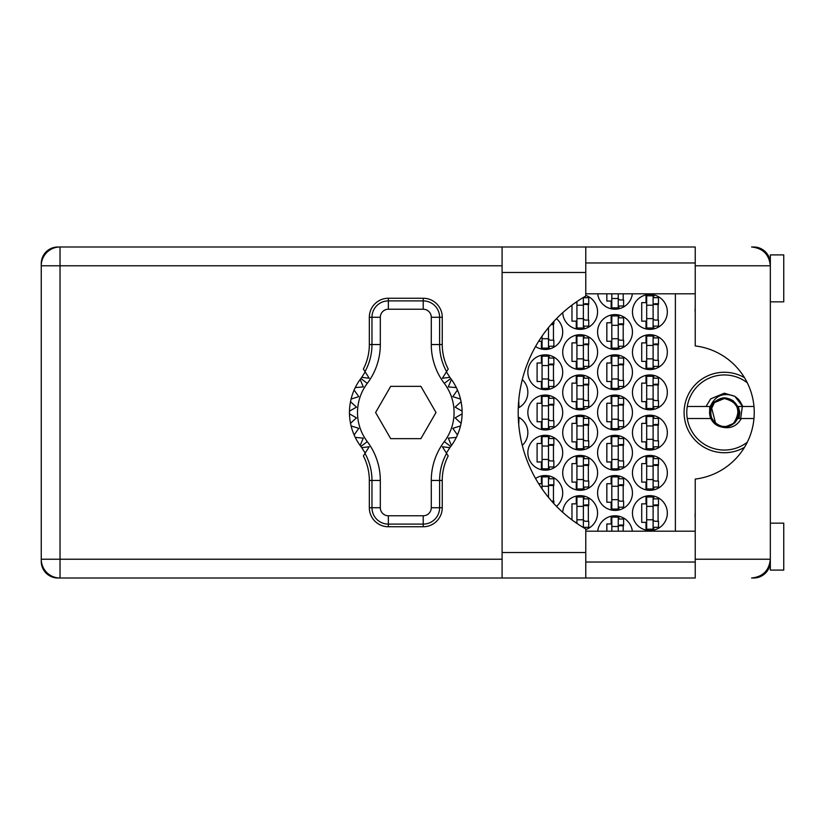 <?xml version="1.0" encoding="UTF-8"?>
<svg xmlns="http://www.w3.org/2000/svg" width="825" height="825" viewBox="0 0 825 825"><rect width="100%" height="100%" fill="white"/><g stroke="black" fill="none" stroke-linecap="round" stroke-linejoin="round"><path stroke-width="1.24" d="M695.227 517.223A16.768 16.768 0 0 1 695.227 512.985M695.227 312.015A16.768 16.768 0 0 1 695.227 307.777M744.49 377.675A40.239 40.239 0 0 0 684.1 412.5A40.239 40.239 0 0 0 744.49 447.325M632.455 513.088A17.438 17.438 0 0 0 649.894 530.527A17.438 17.438 0 0 0 667.332 513.088A17.438 17.438 0 0 0 649.894 495.66A17.438 17.438 0 0 0 632.455 513.088M585.781 529.588A17.438 17.438 0 0 0 580.532 495.66A17.438 17.438 0 0 0 562.732 512.325M632.455 472.859A17.438 17.438 0 0 0 649.894 490.287A17.438 17.438 0 0 0 667.332 472.859A17.438 17.438 0 0 0 649.894 455.421A17.438 17.438 0 0 0 632.455 472.859M562.712 472.859A17.438 17.438 0 0 0 580.15 490.287A17.438 17.438 0 0 0 597.589 472.859A17.438 17.438 0 0 0 580.15 455.421A17.438 17.438 0 0 0 562.712 472.859M632.455 432.62A17.438 17.438 0 0 0 649.894 450.058A17.438 17.438 0 0 0 667.332 432.62A17.438 17.438 0 0 0 649.894 415.181A17.438 17.438 0 0 0 632.455 432.62M562.712 432.62A17.438 17.438 0 0 0 580.15 450.058A17.438 17.438 0 0 0 597.589 432.62A17.438 17.438 0 0 0 580.15 415.181A17.438 17.438 0 0 0 562.712 432.62M522.287 445.387A17.438 17.438 0 0 0 518.265 417.048M632.455 392.38A17.438 17.438 0 0 0 649.894 409.819A17.438 17.438 0 0 0 667.332 392.38A17.438 17.438 0 0 0 649.894 374.942A17.438 17.438 0 0 0 632.455 392.38M562.712 392.38A17.438 17.438 0 0 0 580.15 409.819A17.438 17.438 0 0 0 597.589 392.38A17.438 17.438 0 0 0 580.15 374.942A17.438 17.438 0 0 0 562.712 392.38M518.265 407.952A17.438 17.438 0 0 0 522.287 379.613M632.455 352.141A17.438 17.438 0 0 0 649.894 369.579A17.438 17.438 0 0 0 667.332 352.141A17.438 17.438 0 0 0 649.894 334.713A17.438 17.438 0 0 0 632.455 352.141M562.712 352.141A17.438 17.438 0 0 0 580.15 369.579A17.438 17.438 0 0 0 597.589 352.141A17.438 17.438 0 0 0 580.15 334.713A17.438 17.438 0 0 0 562.712 352.141M632.455 311.912A17.438 17.438 0 0 0 649.894 329.34A17.438 17.438 0 0 0 667.332 311.912A17.438 17.438 0 0 0 649.894 294.473A17.438 17.438 0 0 0 632.455 311.912M562.732 312.675A17.438 17.438 0 0 0 580.532 329.34A17.438 17.438 0 0 0 585.781 295.412M597.589 492.968A17.438 17.438 0 0 0 615.027 510.407A17.438 17.438 0 0 0 632.455 492.968A17.438 17.438 0 0 0 615.027 475.54A17.438 17.438 0 0 0 597.589 492.968M556.483 506.333A17.438 17.438 0 0 0 553.482 477.582A17.438 17.438 0 0 0 535.549 478.5M597.589 452.739A17.438 17.438 0 0 0 615.027 470.168A17.438 17.438 0 0 0 632.455 452.739A17.438 17.438 0 0 0 615.027 435.301A17.438 17.438 0 0 0 597.589 452.739M527.845 452.739A17.438 17.438 0 0 0 545.284 470.168A17.438 17.438 0 0 0 562.712 452.739A17.438 17.438 0 0 0 545.284 435.301A17.438 17.438 0 0 0 527.845 452.739M597.589 412.5A17.438 17.438 0 0 0 615.027 429.938A17.438 17.438 0 0 0 632.455 412.5A17.438 17.438 0 0 0 615.027 395.062A17.438 17.438 0 0 0 597.589 412.5M527.845 412.5A17.438 17.438 0 0 0 545.284 429.938A17.438 17.438 0 0 0 562.712 412.5A17.438 17.438 0 0 0 545.284 395.062A17.438 17.438 0 0 0 527.845 412.5M597.589 372.261A17.438 17.438 0 0 0 615.027 389.699A17.438 17.438 0 0 0 632.455 372.261A17.438 17.438 0 0 0 615.027 354.832A17.438 17.438 0 0 0 597.589 372.261M527.845 372.261A17.438 17.438 0 0 0 545.284 389.699A17.438 17.438 0 0 0 562.712 372.261A17.438 17.438 0 0 0 545.284 354.832A17.438 17.438 0 0 0 527.845 372.261M597.589 332.032A17.438 17.438 0 0 0 615.027 349.46A17.438 17.438 0 0 0 632.455 332.032A17.438 17.438 0 0 0 615.027 314.593A17.438 17.438 0 0 0 597.589 332.032M535.549 346.5A17.438 17.438 0 0 0 562.712 332.032A17.438 17.438 0 0 0 556.483 318.667M597.702 293.803A17.438 17.438 0 0 0 632.342 293.803M646.006 496.093L646.006 503.838L641.716 503.838L641.716 522.349L646.006 522.349L646.006 530.083M611.139 516.213L611.139 523.957L606.839 523.957L606.839 531.197M576.262 496.093L576.262 503.838L571.972 503.838L571.972 519.894M575.355 522.349L576.262 522.349L576.262 522.978M646.006 455.854L646.006 463.598L641.716 463.598L641.716 482.109L646.006 482.109L646.006 489.854M576.262 455.854L576.262 463.598L571.972 463.598L571.972 482.109L576.262 482.109L576.262 489.854M646.006 415.625L646.006 423.359L641.716 423.359L641.716 441.87L646.006 441.87L646.006 449.615M576.262 415.625L576.262 423.359L571.972 423.359L571.972 441.87L576.262 441.87L576.262 449.615M646.006 375.385L646.006 383.13L641.716 383.13L641.716 401.641L646.006 401.641L646.006 409.375M576.262 375.385L576.262 383.13L571.972 383.13L571.972 401.641L576.262 401.641L576.262 409.375M646.006 335.146L646.006 342.891L641.716 342.891L641.716 361.402L646.006 361.402L646.006 369.146M576.262 335.146L576.262 342.891L571.972 342.891L571.972 361.402L576.262 361.402L576.262 369.146M646.006 294.917L646.006 302.651L641.716 302.651L641.716 321.162L646.006 321.162L646.006 328.907M576.262 302.022L576.262 302.651L575.355 302.651M571.972 305.106L571.972 321.162L576.262 321.162L576.262 328.907M611.139 475.973L611.139 483.718L606.839 483.718L606.839 502.229L611.139 502.229L611.139 509.974M541.396 475.973L541.396 483.718L538.663 483.718M611.139 435.744L611.139 443.479L606.839 443.479L606.839 461.99L611.139 461.99L611.139 469.734M541.396 435.744L541.396 443.479L537.096 443.479L537.096 461.99L541.396 461.99L541.396 469.734M611.139 395.505L611.139 403.25L606.839 403.25L606.839 421.75L611.139 421.75L611.139 429.495M541.396 395.505L541.396 403.25L537.096 403.25L537.096 421.75L541.396 421.75L541.396 429.495M611.139 355.266L611.139 363.01L606.839 363.01L606.839 381.521L611.139 381.521L611.139 389.256M541.396 355.266L541.396 363.01L537.096 363.01L537.096 381.521L541.396 381.521L541.396 389.256M611.139 315.026L611.139 322.771L606.839 322.771L606.839 341.282L611.139 341.282L611.139 349.027M538.663 341.282L541.396 341.282L541.396 349.027M606.839 293.803L606.839 301.043L611.139 301.043L611.139 308.787M769.983 262.144L770.333 262.958A16.634 16.634 0 0 0 753.71 246.995L751.565 246.995C762.888 248.191 769.148 254.451 770.333 265.774L695.227 265.774L695.227 345.923A67.062 67.062 0 0 1 695.227 479.077L695.227 559.226L770.333 559.226L770.333 570.096L783.75 570.096L783.75 523.153L770.333 523.153M502.095 265.774L60.029 265.774L60.029 246.995L57.884 246.995A16.634 16.634 0 0 0 41.25 263.629L41.25 561.371A16.634 16.634 0 0 0 57.884 578.005L60.029 578.005A18.779 18.779 0 0 1 41.25 559.226L502.095 559.226M770.333 301.847L783.75 301.847L783.75 254.904L770.333 254.904L770.333 559.226C769.148 570.549 762.888 576.809 751.565 578.005L753.71 578.005A16.634 16.634 0 0 0 770.323 562.042L770.127 562.042M632.342 531.197A17.438 17.438 0 0 0 597.702 531.197M675.376 293.803L675.376 531.197M618.915 308.787L618.915 306.003M623.205 299.97L623.205 293.803M549.172 349.027L549.172 346.242M553.462 340.209L553.462 323.843M618.915 349.027L618.915 346.242M618.915 317.811L618.915 315.026M623.205 340.209L623.205 323.843M549.172 389.256L549.172 386.482M549.172 358.05L549.172 355.266M553.462 380.449L553.462 364.083M618.915 389.256L618.915 386.482M618.915 358.05L618.915 355.266M623.205 380.449L623.205 364.083M549.172 429.495L549.172 426.721M549.172 398.279L549.172 395.505M553.462 420.678L553.462 404.322M618.915 429.495L618.915 426.721M618.915 398.279L618.915 395.505M623.205 420.678L623.205 404.322M549.172 469.734L549.172 466.95M549.172 438.518L549.172 435.744M553.462 460.917L553.462 444.551M618.915 469.734L618.915 466.95M618.915 438.518L618.915 435.744M623.205 460.917L623.205 444.551M549.172 478.758L549.172 475.973M553.462 501.157L553.462 484.791M618.915 509.974L618.915 507.189M618.915 478.758L618.915 475.973M623.205 501.157L623.205 484.791M584.038 328.907L584.038 326.123M584.038 297.691L584.038 297.052M588.338 320.09L588.338 303.724M653.782 328.907L653.782 326.123M653.782 297.691L653.782 294.917M658.082 320.09L658.082 303.724M584.038 369.146L584.038 366.362M584.038 337.93L584.038 335.146M588.338 360.329L588.338 343.963M653.782 369.146L653.782 366.362M653.782 337.93L653.782 335.146M658.082 360.329L658.082 343.963M584.038 409.375L584.038 406.601M584.038 378.17L584.038 375.385M588.338 400.558L588.338 384.202M653.782 409.375L653.782 406.601M653.782 378.17L653.782 375.385M658.082 400.558L658.082 384.202M584.038 449.615L584.038 446.83M584.038 418.399L584.038 415.625M588.338 440.798L588.338 424.442M653.782 449.615L653.782 446.83M653.782 418.399L653.782 415.625M658.082 440.798L658.082 424.442M584.038 489.854L584.038 487.07M584.038 458.638L584.038 455.854M588.338 481.037L588.338 464.671M653.782 489.854L653.782 487.07M653.782 458.638L653.782 455.854M658.082 481.037L658.082 464.671M584.038 527.948L584.038 527.309M584.038 498.877L584.038 496.093M588.338 521.276L588.338 504.91M618.915 518.997L618.915 516.213M623.205 531.197L623.205 525.03M653.782 530.083L653.782 527.309M653.782 498.877L653.782 496.093M658.082 521.276L658.082 504.91M653.111 295.814L653.111 327.999L646.676 327.999L646.676 295.814L653.111 295.814M653.111 297.691L658.484 297.691L658.484 303.724L655.256 303.724A2.145 2.145 90 0 0 653.111 305.869M653.111 326.123L658.484 326.123L658.484 320.09L655.256 320.09A2.145 2.145 90 0 1 653.111 317.945M653.111 304.363L658.422 304.528M653.462 304.012L658.082 304.25M653.111 318.615L646.676 318.615M653.111 305.198L646.676 305.198M695.227 265.774L695.227 246.995L585.781 246.995L585.781 296.041A134.124 134.124 0 0 0 585.781 528.959L585.781 578.005L502.095 578.005L502.095 246.995L60.029 246.995A18.779 18.779 0 0 0 41.25 265.774A18.779 18.779 0 0 1 60.029 246.995M585.781 562.042L695.227 562.042M585.781 531.197L695.227 531.197M585.781 293.803L695.227 293.803M585.781 262.958L695.227 262.958M695.227 559.226L695.227 578.005L60.029 578.005L60.029 265.774L41.25 265.774M770.333 559.226L770.003 562.774M770.003 262.216L770.333 265.774M618.245 293.803L618.245 307.88L611.81 307.88L611.81 293.803M618.245 306.003L623.607 306.003L623.607 299.97L620.39 299.97A2.145 2.145 90 0 1 618.245 297.825M618.245 298.495L611.81 298.495M548.501 327.577L548.501 348.119L542.066 348.119L542.066 336.115M551.667 323.843L553.864 323.843L553.864 321.41M548.501 346.242L553.864 346.242L553.864 340.209L550.646 340.209A2.145 2.145 90 0 1 548.501 338.064M551.028 324.576L553.462 324.637M551.368 324.184L553.462 324.369M548.501 338.735L542.066 338.735M618.245 315.934L618.245 348.119L611.81 348.119L611.81 315.934L618.245 315.934M618.245 317.811L623.607 317.811L623.607 323.843L620.39 323.843A2.145 2.145 90 0 0 618.245 325.988M618.245 346.242L623.607 346.242L623.607 340.209L620.39 340.209A2.145 2.145 90 0 1 618.245 338.064M618.245 324.483L623.545 324.648M618.585 324.122L623.205 324.369M618.245 338.735L611.81 338.735M618.245 325.318L611.81 325.318M548.501 356.173L548.501 388.358L542.066 388.358L542.066 356.173L548.501 356.173M548.501 358.05L553.864 358.05L553.864 364.083L550.646 364.083A2.145 2.145 90 0 0 548.501 366.228M548.501 386.482L553.864 386.482L553.864 380.449L550.646 380.449A2.145 2.145 90 0 1 548.501 378.304M548.501 364.722L553.802 364.887M548.842 364.361L553.462 364.609M548.501 378.974L542.066 378.974M548.501 365.558L542.066 365.558M618.245 356.173L618.245 388.358L611.81 388.358L611.81 356.173L618.245 356.173M618.245 358.05L623.607 358.05L623.607 364.083L620.39 364.083A2.145 2.145 90 0 0 618.245 366.228M618.245 386.482L623.607 386.482L623.607 380.449L620.39 380.449A2.145 2.145 90 0 1 618.245 378.304M618.245 364.722L623.545 364.887M618.585 364.361L623.205 364.609M618.245 378.974L611.81 378.974M618.245 365.558L611.81 365.558M548.501 396.402L548.501 428.598L542.066 428.598L542.066 396.402L548.501 396.402M548.501 398.279L553.864 398.279L553.864 404.322L550.646 404.322A2.145 2.145 90 0 0 548.501 406.467M548.501 426.721L553.864 426.721L553.864 420.678L550.646 420.678A2.145 2.145 90 0 1 548.501 418.533M548.501 404.962L553.802 405.127M548.842 404.601L553.462 404.848M548.501 419.203L542.066 419.203M548.501 405.797L542.066 405.797M618.245 396.402L618.245 428.598L611.81 428.598L611.81 396.402L618.245 396.402M618.245 398.279L623.607 398.279L623.607 404.322L620.39 404.322A2.145 2.145 90 0 0 618.245 406.467M618.245 426.721L623.607 426.721L623.607 420.678L620.39 420.678A2.145 2.145 90 0 1 618.245 418.533M618.245 404.962L623.545 405.127M618.585 404.601L623.205 404.848M618.245 419.203L611.81 419.203M618.245 405.797L611.81 405.797M548.501 436.642L548.501 468.827L542.066 468.827L542.066 436.642L548.501 436.642M548.501 438.518L553.864 438.518L553.864 444.551L550.646 444.551A2.145 2.145 90 0 0 548.501 446.696M548.501 466.95L553.864 466.95L553.864 460.917L550.646 460.917A2.145 2.145 90 0 1 548.501 458.772M548.501 445.191L553.802 445.356M548.842 444.84L553.462 445.077M548.501 459.442L542.066 459.442M548.501 446.026L542.066 446.026M618.245 436.642L618.245 468.827L611.81 468.827L611.81 436.642L618.245 436.642M618.245 438.518L623.607 438.518L623.607 444.551L620.39 444.551A2.145 2.145 90 0 0 618.245 446.696M618.245 466.95L623.607 466.95L623.607 460.917L620.39 460.917A2.145 2.145 90 0 1 618.245 458.772M618.245 445.191L623.545 445.356M618.585 444.84L623.205 445.077M618.245 459.442L611.81 459.442M618.245 446.026L611.81 446.026M548.501 486.265L542.066 486.265L542.066 476.881L548.501 476.881L548.501 497.423M542.066 486.265L542.066 488.885M548.501 478.758L553.864 478.758L553.864 484.791L550.646 484.791A2.145 2.145 90 0 0 548.501 486.936M551.667 501.157L553.864 501.157L553.864 503.59M548.501 485.43L553.802 485.595M548.842 485.069L553.462 485.317M618.245 476.881L618.245 509.066L611.81 509.066L611.81 476.881L618.245 476.881M618.245 478.758L623.607 478.758L623.607 484.791L620.39 484.791A2.145 2.145 90 0 0 618.245 486.936M618.245 507.189L623.607 507.189L623.607 501.157L620.39 501.157A2.145 2.145 90 0 1 618.245 499.012M618.245 485.43L623.545 485.595M618.585 485.069L623.205 485.317M618.245 499.682L611.81 499.682M618.245 486.265L611.81 486.265M583.368 297.454L583.368 327.999L576.933 327.999L576.933 301.558M583.368 297.691L588.741 297.691L588.741 303.724L585.513 303.724A2.145 2.145 90 0 0 583.368 305.869M583.368 326.123L588.741 326.123L588.741 320.09L585.513 320.09A2.145 2.145 90 0 1 583.368 317.945M583.368 304.363L588.679 304.528M583.718 304.012L588.338 304.25M583.368 318.615L576.933 318.615M583.368 305.198L576.933 305.198M583.368 336.053L583.368 368.239L576.933 368.239L576.933 336.053L583.368 336.053M583.368 337.93L588.741 337.93L588.741 343.963L585.513 343.963A2.145 2.145 90 0 0 583.368 346.108M583.368 366.362L588.741 366.362L588.741 360.329L585.513 360.329A2.145 2.145 90 0 1 583.368 358.184M583.368 344.603L588.679 344.767M583.718 344.242L588.338 344.489M583.368 358.854L576.933 358.854M583.368 345.438L576.933 345.438M653.111 336.053L653.111 368.239L646.676 368.239L646.676 336.053L653.111 336.053M653.111 337.93L658.484 337.93L658.484 343.963L655.256 343.963A2.145 2.145 90 0 0 653.111 346.108M653.111 366.362L658.484 366.362L658.484 360.329L655.256 360.329A2.145 2.145 90 0 1 653.111 358.184M653.111 344.603L658.422 344.767M653.462 344.242L658.082 344.489M653.111 358.854L646.676 358.854M653.111 345.438L646.676 345.438M518.317 406.601L518.997 406.601L518.719 400.558M583.368 376.282L583.368 408.478L576.933 408.478L576.933 376.282L583.368 376.282M583.368 378.17L588.741 378.17L588.741 384.202L585.513 384.202A2.145 2.145 90 0 0 583.368 386.347M583.368 406.601L588.741 406.601L588.741 400.558L585.513 400.558A2.145 2.145 90 0 1 583.368 398.413M583.368 384.842L588.679 385.007M583.718 384.481L588.338 384.728M583.368 399.083L576.933 399.083M583.368 385.677L576.933 385.677M653.111 376.282L653.111 408.478L646.676 408.478L646.676 376.282L653.111 376.282M653.111 378.17L658.484 378.17L658.484 384.202L655.256 384.202A2.145 2.145 90 0 0 653.111 386.347M653.111 406.601L658.484 406.601L658.484 400.558L655.256 400.558A2.145 2.145 90 0 1 653.111 398.413M653.111 384.842L658.422 385.007M653.462 384.481L658.082 384.728M653.111 399.083L646.676 399.083M653.111 385.677L646.676 385.677M518.317 418.399L518.997 418.399L518.719 424.442M583.368 416.522L583.368 448.718L576.933 448.718L576.933 416.522L583.368 416.522M583.368 418.399L588.741 418.399L588.741 424.442L585.513 424.442A2.145 2.145 90 0 0 583.368 426.587M583.368 446.83L588.741 446.83L588.741 440.798L585.513 440.798A2.145 2.145 90 0 1 583.368 438.653M583.368 425.071L588.679 425.236M583.718 424.72L588.338 424.957M583.368 439.323L576.933 439.323M583.368 425.917L576.933 425.917M653.111 416.522L653.111 448.718L646.676 448.718L646.676 416.522L653.111 416.522M653.111 418.399L658.484 418.399L658.484 424.442L655.256 424.442A2.145 2.145 90 0 0 653.111 426.587M653.111 446.83L658.484 446.83L658.484 440.798L655.256 440.798A2.145 2.145 90 0 1 653.111 438.653M653.111 425.071L658.422 425.236M653.462 424.72L658.082 424.957M653.111 439.323L646.676 439.323M653.111 425.917L646.676 425.917M583.368 456.761L583.368 488.947L576.933 488.947L576.933 456.761L583.368 456.761M583.368 458.638L588.741 458.638L588.741 464.671L585.513 464.671A2.145 2.145 90 0 0 583.368 466.816M583.368 487.07L588.741 487.07L588.741 481.037L585.513 481.037A2.145 2.145 90 0 1 583.368 478.892M583.368 465.31L588.679 465.475M583.718 464.96L588.338 465.197M583.368 479.562L576.933 479.562M583.368 466.146L576.933 466.146M653.111 456.761L653.111 488.947L646.676 488.947L646.676 456.761L653.111 456.761M653.111 458.638L658.484 458.638L658.484 464.671L655.256 464.671A2.145 2.145 90 0 0 653.111 466.816M653.111 487.07L658.484 487.07L658.484 481.037L655.256 481.037A2.145 2.145 90 0 1 653.111 478.892M653.111 465.31L658.422 465.475M653.462 464.96L658.082 465.197M653.111 479.562L646.676 479.562M653.111 466.146L646.676 466.146M583.368 506.385L576.933 506.385L576.933 497.001L583.368 497.001L583.368 527.546M576.933 506.385L576.933 523.442M583.368 498.877L588.741 498.877L588.741 504.91L585.513 504.91A2.145 2.145 90 0 0 583.368 507.055M583.368 527.309L588.741 527.309L588.741 521.276L585.513 521.276A2.145 2.145 90 0 1 583.368 519.131M583.368 505.55L588.679 505.715M583.718 505.189L588.338 505.436M583.368 519.802L576.933 519.802M618.245 526.505L611.81 526.505L611.81 517.12L618.245 517.12L618.245 531.197M611.81 526.505L611.81 531.197M618.245 518.997L623.607 518.997L623.607 525.03L620.39 525.03A2.145 2.145 90 0 0 618.245 527.175M618.245 525.669L623.545 525.834M618.585 525.308L623.205 525.556M653.111 497.001L653.111 529.186L646.676 529.186L646.676 497.001L653.111 497.001M653.111 498.877L658.484 498.877L658.484 504.91L655.256 504.91A2.145 2.145 90 0 0 653.111 507.055M653.111 527.309L658.484 527.309L658.484 521.276L655.256 521.276A2.145 2.145 90 0 1 653.111 519.131M653.111 505.55L658.422 505.715M653.462 505.189L658.082 505.436M653.111 519.802L646.676 519.802M653.111 506.385L646.676 506.385M365.186 453.111L361.742 447.666A56.327 56.327 0 0 0 360.865 446.48A56.327 56.327 0 0 1 360.143 445.51L363.289 438.116L360.143 445.51A56.327 56.327 0 0 1 355.255 437.394L363.289 438.116L355.255 437.394A56.327 56.327 0 0 1 354.131 434.961L358.772 428.361L354.131 434.961A56.327 56.327 0 0 1 351.089 425.927L358.772 428.361L351.089 425.927A56.327 56.327 0 0 1 349.48 413.841L356.462 417.873L349.48 413.841A56.327 56.327 0 0 1 349.48 411.159L356.462 407.127L350.512 401.692A56.327 56.327 0 0 1 351.089 399.073L358.772 396.639L354.131 390.039A56.327 56.327 0 0 1 355.255 387.606L363.289 386.884L360.143 379.49A56.327 56.327 0 0 1 360.865 378.52A56.327 56.327 0 0 0 361.742 377.334L369.208 378.242L363.382 369.043A53.408 53.408 0 0 0 369.332 344.551L371.972 344.551L371.972 317.274A16.387 16.387 0 0 1 388.358 300.888L423.225 300.888A16.387 16.387 0 0 1 439.612 317.274L439.612 344.551A56.038 56.038 0 0 0 446.583 371.611L448.202 369.043A53.408 53.408 0 0 1 442.252 344.551L442.252 317.274L431.279 317.274A8.044 8.044 0 0 0 423.225 309.231L388.358 309.231A8.044 8.044 0 0 0 380.315 317.274L380.315 344.551A64.381 64.381 0 0 1 367.28 383.377A48.283 48.283 0 0 0 367.28 441.623A64.381 64.381 0 0 1 380.315 480.449L380.315 507.726A8.044 8.044 0 0 0 388.358 515.769L423.225 515.769A8.044 8.044 0 0 0 431.279 507.726L431.279 480.449A64.381 64.381 0 0 1 444.304 441.623A48.283 48.283 0 0 0 444.304 383.377A64.381 64.381 0 0 1 431.279 344.551L431.279 317.274M380.315 317.274L369.332 317.274L369.332 344.551M369.332 317.274A19.016 19.016 0 0 1 388.358 298.248L388.358 309.231M423.225 309.231L423.225 298.248L388.358 298.248M423.225 298.248A19.016 19.016 0 0 1 442.252 317.274M446.583 371.611L442.386 378.242L449.852 377.334A56.327 56.327 0 0 0 450.728 378.52A56.327 56.327 0 0 1 462.113 413.841L455.132 417.873L461.082 423.308A56.327 56.327 0 0 1 460.505 425.927L452.812 428.361L457.452 434.961A56.327 56.327 0 0 1 456.328 437.394L448.295 438.116L451.44 445.51A56.327 56.327 0 0 1 450.728 446.48A56.327 56.327 0 0 0 449.852 447.666L446.407 453.111M456.328 387.606L448.295 386.884L451.44 379.49L448.295 386.884L456.328 387.606M462.113 411.159L455.132 407.127L461.082 401.692L455.132 407.127L462.113 411.159M460.505 399.073L452.812 396.639L457.452 390.039L452.812 396.639L460.505 399.073M356.462 417.873L350.512 423.308L356.462 417.873M449.852 447.666L442.386 446.758L448.202 455.957A53.408 53.408 0 0 0 442.252 480.449L439.612 480.449L439.612 507.726A16.387 16.387 0 0 1 423.225 524.112L388.358 524.112A16.387 16.387 0 0 1 371.972 507.726L371.972 480.449A56.038 56.038 0 0 0 365.001 453.389L363.382 455.957A53.408 53.408 0 0 1 369.332 480.449L369.332 507.726L380.315 507.726M431.279 507.726L442.252 507.726L442.252 480.449M442.252 507.726A19.016 19.016 0 0 1 423.225 526.752L423.225 515.769M388.358 515.769L388.358 526.752L423.225 526.752M388.358 526.752A19.016 19.016 0 0 1 369.332 507.726M462.113 413.841A56.327 56.327 0 0 1 461.082 423.308L455.132 417.873L462.113 413.841M460.505 425.927A56.327 56.327 0 0 1 457.452 434.961L452.812 428.361L460.505 425.927M456.328 437.394A56.327 56.327 0 0 1 451.44 445.51L448.295 438.116L456.328 437.394M350.512 401.692A56.327 56.327 0 0 0 349.48 411.159L356.462 407.127L350.512 401.692M354.131 390.039A56.327 56.327 0 0 0 351.089 399.073L358.772 396.639L354.131 390.039M360.143 379.49A56.327 56.327 0 0 0 355.255 387.606L363.289 386.884L360.143 379.49M361.742 377.334L365.186 371.889M449.852 377.334L446.407 371.889M435.992 412.5L420.894 386.347L390.689 386.347L375.592 412.5L390.689 438.653L420.894 438.653L435.992 412.5M365.001 371.611A56.038 56.038 0 0 0 371.972 344.551L380.315 344.551M446.583 453.389A56.038 56.038 0 0 0 439.612 480.449L431.279 480.449M361.742 447.666L369.208 446.758L365.001 453.389M753.967 406.467L742.655 406.467L734.869 396.34C723.412 392.102 715.223 395.474 710.325 406.467L687.266 406.467A37.558 37.558 0 0 0 687.266 418.533L710.872 418.533A14.757 14.757 0 0 1 709.613 413.459L713.903 402.064L724.329 397.743L733.208 400.713L729.083 398.815A14.489 14.489 0 0 1 725.175 426.958A14.489 14.489 0 0 1 709.943 414.171L710.449 410.912C712.233 402.579 717.389 398.475 725.917 398.619L729.083 398.815M747.306 442.21A37.558 37.558 0 0 1 687.266 418.533M687.266 406.467A37.558 37.558 0 0 1 747.306 382.79M710.325 406.467L710.872 406.467C719.843 395.031 728.826 395.031 737.798 406.467L742.655 406.467L737.973 398.857L734.869 396.34L724.329 393.205L710.696 398.857L706.014 406.467M721.514 426.979C730.187 429.134 736.797 426.319 741.324 418.533L737.798 418.533L734.766 422.936L724.329 427.257L721.514 426.979A14.757 14.757 0 0 1 710.872 418.533M738.633 399.548L739.386 400.434M740.004 401.249L742.459 405.9M740.675 418.533L742.335 406.467M741.324 418.533L753.967 418.533M709.727 406.467L709.613 413.459M709.49 412.5L709.943 414.171M738.262 406.467L739.87 412.5L739.004 418.533M725.876 398.619L724.329 398.527L714.45 402.621L710.469 410.809L714.45 402.621L724.329 398.527L725.876 398.619C742.974 399.692 741.324 427.36 724.329 426.473C706.313 427.329 706.313 397.671 724.329 398.527C742.356 397.671 742.356 427.329 724.329 426.473C706.313 427.329 706.313 397.671 724.329 398.527C738.066 402.157 741.355 410.108 734.209 422.379C722.081 435.734 701.095 414.758 714.45 402.621C726.588 389.266 747.563 410.242 734.209 422.379C722.834 435.022 702.096 416.625 713.398 403.807L712.357 405.312M711.428 407.158L715.636 423.431M585.781 552.523L502.095 552.523M585.781 272.477L502.095 272.477M431.279 344.551L442.252 344.551M450.728 378.52L444.304 383.377M450.728 446.48L444.304 441.623M367.28 441.623L360.865 446.48M367.28 383.377L360.865 378.52M380.315 480.449L369.332 480.449M585.781 246.995L502.095 246.995"/></g></svg>
